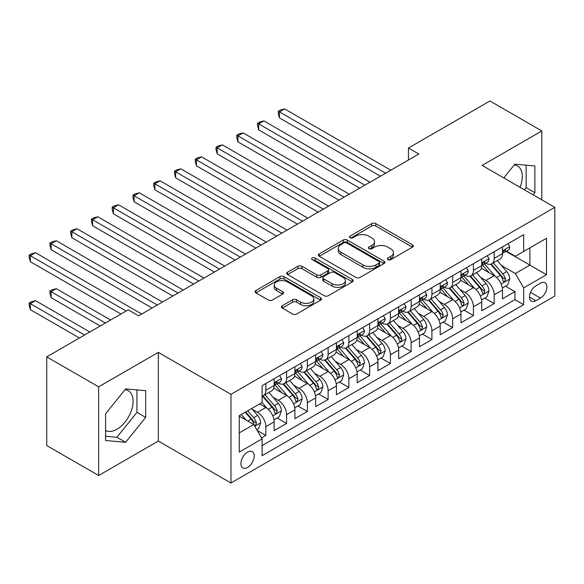 <?xml version="1.0" encoding="UTF-8"?>
<svg xmlns="http://www.w3.org/2000/svg" width="584" height="584" viewBox="0 0 584 584"><rect width="100%" height="100%" fill="white"/><g stroke="black" fill="none" stroke-linecap="round" stroke-linejoin="round"><path stroke-width="0.88" d="M387.959 259.646A2.015 1.168 0 0 0 390.813 259.646L412.465 247.149A2.884 1.664 0 0 0 413.304 245.973A2.884 1.664 0 0 0 412.465 244.791L375.789 223.621A2.884 1.664 0 0 0 371.709 223.621L350.064 236.118A2.015 1.168 0 0 0 349.473 236.943A2.015 1.168 0 0 0 350.064 237.768A2.015 1.168 0 0 0 352.918 237.768L355.714 236.148A9.22 5.322 0 0 1 368.76 236.148L371.811 237.914A9.22 5.322 0 0 1 374.512 241.674A9.22 5.322 0 0 1 371.811 245.441L369.015 247.061A2.015 1.168 0 0 0 368.424 247.879A2.015 1.168 0 0 0 369.015 248.704A2.015 1.168 0 0 0 371.862 248.704L374.665 247.09A9.22 5.322 0 0 1 387.71 247.09L390.762 248.85A9.22 5.322 0 0 1 393.463 252.617A9.22 5.322 0 0 1 390.762 256.383L387.959 257.997A2.015 1.168 0 0 0 387.374 258.822A2.015 1.168 0 0 0 387.959 259.646L387.959 257.997M105.587 430.466A22.9 13.22 120 0 0 116.902 429.255A22.9 13.22 120 0 0 131.86 409.077A22.9 13.22 120 0 0 128.356 390.725A22.9 13.22 120 0 0 124.976 389.689M247.579 467.426A9.395 5.424 120 0 0 253.712 459.148A9.395 5.424 120 0 0 252.273 451.622A9.395 5.424 120 0 0 247.579 452.089A9.395 5.424 120 0 0 241.44 460.367A9.395 5.424 120 0 0 242.878 467.894A9.395 5.424 120 0 0 247.579 467.426M514.19 164.98A22.9 13.22 -60 0 1 517.57 166.017A22.9 13.22 -60 0 1 520.067 187.303M282.262 305.731A2.884 1.664 0 0 0 281.422 306.907A2.884 1.664 0 0 0 282.262 308.082L292.555 314.024A2.884 1.664 0 0 0 296.628 314.024L320.674 300.139A2.884 1.664 0 0 0 321.514 298.964A2.884 1.664 0 0 0 320.674 297.789L283.992 276.612A2.884 1.664 0 0 0 279.918 276.612L255.88 290.496A2.884 1.664 0 0 0 255.033 291.671A2.884 1.664 0 0 0 255.88 292.847L268.304 300.023A2.884 1.664 0 0 0 272.378 300.023L282.671 294.081A2.884 1.664 0 0 0 283.517 292.905A2.884 1.664 0 0 0 282.671 291.73L276.509 288.175A7.709 4.453 0 0 1 274.246 285.029A7.709 4.453 0 0 1 279.006 280.911A7.709 4.453 0 0 1 287.408 281.882L311.549 295.818A7.709 4.453 0 0 1 313.812 298.964A7.709 4.453 0 0 1 309.053 303.074A7.709 4.453 0 0 1 300.651 302.111L296.628 299.789A2.884 1.664 0 0 0 292.555 299.789L282.262 305.731L282.262 308.082M158.315 352.371L98.638 386.827L46.742 356.868L46.742 445.555L98.638 475.515L158.315 441.059L230.972 483.004L230.972 394.317L158.315 352.371L158.315 441.059M541.828 199.867L541.828 130.955L482.143 165.411L554.8 207.357L230.972 394.317M541.828 130.955L489.932 100.995L408.457 148.037L408.457 160.016M46.742 356.868L128.217 309.827L138.598 315.82L418.83 154.023L408.457 148.037M355.919 277.437A2.884 1.664 0 0 0 359.999 277.437L384.038 263.559A2.884 1.664 0 0 0 384.885 262.384A2.884 1.664 0 0 0 384.038 261.201L347.363 240.031A2.884 1.664 0 0 0 343.29 240.031L319.244 253.909A2.884 1.664 0 0 0 318.404 255.084A2.884 1.664 0 0 0 319.244 256.267L355.919 277.437M313.024 260.084A2.015 1.168 0 0 1 315.068 260.369L315.068 257.967L352.356 279.495A2.884 1.664 0 0 1 353.196 280.67A2.884 1.664 0 0 1 352.356 281.853L328.31 295.73A2.884 1.664 0 0 1 324.237 295.73L287.562 274.553L287.562 272.202A2.884 1.664 0 0 0 286.715 273.378A2.884 1.664 0 0 0 287.562 274.553M287.562 272.202L297.847 266.26A2.884 1.664 0 0 1 301.928 266.26L316.798 274.852A2.884 1.664 0 0 0 320.872 274.852L327.704 270.91A2.884 1.664 0 0 0 328.544 269.735A2.884 1.664 0 0 0 327.704 268.56L312.214 259.617A2.015 1.168 0 0 1 311.622 258.792A2.015 1.168 0 0 1 312.871 257.719A2.015 1.168 0 0 1 315.068 257.967M261.537 437.912L265.844 435.43L257.23 430.452M252.332 409.289L257.544 412.297A11.746 6.782 60 0 1 265.844 426.678L274.151 421.882L274.151 430.634L286.605 423.444L277.159 417.991M273.086 397.303L278.298 400.31A11.746 6.782 60 0 1 286.605 414.691L294.905 409.902L294.905 418.648L307.359 411.457L297.913 406.004M293.847 385.316L299.059 388.324A11.746 6.782 60 0 1 307.359 402.712L315.667 397.916L315.667 406.661L328.12 399.471L318.674 394.017M314.601 373.337L319.813 376.344A11.746 6.782 60 0 1 328.12 390.725L336.421 385.929L336.421 394.682L348.874 387.491L339.435 382.038M335.362 361.35L340.574 364.358A11.746 6.782 60 0 1 348.874 378.739L357.182 373.942L357.182 382.695L369.636 375.505L360.189 370.052M356.123 349.363L361.335 352.371A11.746 6.782 60 0 1 369.636 366.752L377.943 361.963L377.943 370.709L390.397 363.518L380.951 358.065M376.877 337.377L382.089 340.392A11.746 6.782 60 0 1 390.397 354.773L398.697 349.977L398.697 358.722L411.151 351.531L401.704 346.078M397.638 325.397L402.851 328.405A11.746 6.782 60 0 1 411.151 342.786L419.458 337.99L419.458 346.743L431.912 339.552L422.466 334.099M418.392 313.411L423.604 316.418A11.746 6.782 60 0 1 431.912 330.799L440.212 326.003L440.212 334.756L452.666 327.566L443.227 322.113M439.153 301.424L444.366 304.432A11.746 6.782 60 0 1 452.666 318.813L460.973 314.024L460.973 322.769L473.427 315.579L463.981 310.126M459.915 289.438L465.127 292.453A11.746 6.782 60 0 1 473.427 306.834L481.734 302.037L481.734 310.783L494.188 303.592L494.188 294.847A11.746 6.782 -120 0 0 485.881 280.466L480.668 277.458M484.742 298.139L494.188 303.592M274.151 421.882A11.746 6.782 -120 0 0 265.844 407.501L259.617 403.909M294.905 409.902A11.746 6.782 -120 0 0 286.605 395.521L273.765 388.104M315.667 397.916A11.746 6.782 -120 0 0 307.359 383.535L294.526 376.118M336.421 385.929A11.746 6.782 -120 0 0 328.12 371.548L315.28 364.139M357.182 373.942A11.746 6.782 -120 0 0 348.874 359.562L336.041 352.152M377.943 361.963A11.746 6.782 -120 0 0 369.636 347.582L356.802 340.165M398.697 349.977A11.746 6.782 -120 0 0 390.397 335.596L377.556 328.186M419.458 337.99A11.746 6.782 -120 0 0 411.151 323.609L398.317 316.2M440.212 326.003A11.746 6.782 -120 0 0 431.912 311.622L419.071 304.213M460.973 314.024A11.746 6.782 -120 0 0 452.666 299.643L439.832 292.226M481.734 302.037A11.746 6.782 -120 0 0 473.427 287.656L460.594 280.247M540.477 283.218L535.908 285.861A9.103 5.256 120 0 0 529.965 293.876A9.103 5.256 120 0 0 531.36 301.169A9.103 5.256 120 0 0 535.908 300.716L540.477 298.081A9.103 5.256 120 0 0 546.42 290.065A9.103 5.256 120 0 0 545.025 282.773A9.103 5.256 120 0 0 540.477 283.218M230.972 483.004L554.8 296.044L554.8 207.357M239.272 432.912L253.806 424.524L262.106 438.905L262.106 455.681L523.665 304.673L523.665 287.897L515.358 273.516L501.43 265.472M262.106 438.905L239.272 452.089L239.272 415.655L262.106 402.471L262.106 385.688L523.665 234.68L523.665 251.463L546.5 238.279L546.5 274.714L523.665 287.897M278.188 382.987L278.298 383.053A11.746 6.782 60 0 0 284.174 383.637L292.474 378.841A11.746 6.782 -120 0 0 294.905 373.468L294.905 366.752M298.95 371.008L299.059 371.066A11.746 6.782 60 0 0 304.928 371.65L313.236 366.854A11.746 6.782 -120 0 0 315.667 361.481L315.667 354.773M319.711 359.021L319.813 359.087A11.746 6.782 60 0 0 325.689 359.664L333.99 354.875A11.746 6.782 -120 0 0 336.421 349.495L336.421 342.786M340.465 347.035L340.574 347.1A11.746 6.782 60 0 0 346.443 347.684L354.751 342.888A11.746 6.782 -120 0 0 357.182 337.508L357.182 330.799M361.226 335.055L361.335 335.114A11.746 6.782 60 0 0 367.205 335.698L375.505 330.902A11.746 6.782 -120 0 0 377.943 325.529L377.943 318.813M381.98 323.069L382.089 323.127A11.746 6.782 60 0 0 387.966 323.711L396.266 318.915A11.746 6.782 -120 0 0 398.697 313.542L398.697 306.834M402.741 311.082L402.851 311.148A11.746 6.782 60 0 0 408.72 311.725L417.027 306.936A11.746 6.782 -120 0 0 419.458 301.556L419.458 294.847M423.502 299.096L423.604 299.161A11.746 6.782 60 0 0 429.481 299.745L437.781 294.949A11.746 6.782 -120 0 0 440.212 289.576L440.212 282.86M444.256 287.116L444.366 287.175A11.746 6.782 60 0 0 450.235 287.759L458.542 282.963A11.746 6.782 -120 0 0 460.973 277.59L460.973 270.874M465.017 275.13L465.127 275.188A11.746 6.782 60 0 0 470.996 275.772L479.296 270.976A11.746 6.782 -120 0 0 481.734 265.603L481.734 258.894M262.106 445.614L514.942 299.643L514.942 291.613L502.488 298.804L502.488 290.051A11.746 6.782 -120 0 0 494.188 275.67L481.347 268.26M485.771 263.143L485.881 263.209A11.746 6.782 -120 0 0 491.757 263.786A11.746 6.782 -120 0 0 494.188 258.413L494.188 251.704M491.757 263.786L500.057 258.997A11.746 6.782 -120 0 0 502.488 253.617L502.488 246.908M265.844 383.535L265.844 390.243A11.746 6.782 60 0 1 263.413 395.616A11.746 6.782 60 0 1 262.106 396.098M263.413 395.616L271.713 390.827A11.746 6.782 -120 0 0 274.151 385.447L274.151 378.739M286.605 371.548L286.605 378.257A11.746 6.782 60 0 1 284.174 383.637M307.359 359.562L307.359 366.277A11.746 6.782 60 0 1 304.928 371.65M328.12 347.575L328.12 354.291A11.746 6.782 60 0 1 325.689 359.664M348.874 335.596L348.874 342.304A11.746 6.782 60 0 1 346.443 347.684M369.636 323.609L369.636 330.318A11.746 6.782 60 0 1 367.205 335.698M390.397 311.622L390.397 318.338A11.746 6.782 60 0 1 387.966 323.711M411.151 299.643L411.151 306.352A11.746 6.782 60 0 1 408.72 311.725M431.912 287.656L431.912 294.365A11.746 6.782 60 0 1 429.481 299.745M452.666 275.67L452.666 282.379A11.746 6.782 60 0 1 450.235 287.759M473.427 263.683L473.427 270.399A11.746 6.782 60 0 1 470.996 275.772M473.427 306.834L473.427 315.579M452.666 318.813L452.666 327.566M431.912 330.799L431.912 339.552M411.151 342.786L411.151 351.531M390.397 354.773L390.397 363.518M369.636 366.752L369.636 375.505M348.874 378.739L348.874 387.491M328.12 390.725L328.12 399.471M307.359 402.712L307.359 411.457M286.605 414.691L286.605 423.444M265.844 426.678L265.844 435.43M253.806 424.524L239.272 416.129M515.358 273.516L529.892 265.121L529.892 247.864L546.5 238.279M506.116 251.397L546.5 274.714M506.532 251.156L515.358 256.252L523.665 251.463M98.638 386.827L98.638 475.515M505.496 286.16L514.942 291.613M514.942 299.643L523.665 304.673M533.126 194.844L534.871 192.669L534.871 165.958L514.84 164.17L503.795 177.908M105.587 440.511L125.626 442.3L145.657 417.385L145.657 390.674L125.626 388.886L105.587 413.8L105.587 440.511M524.403 189.807L526.155 187.632L526.155 165.177M526.155 187.632L534.871 192.669M105.587 436.255L116.902 437.27L136.933 412.348L136.933 389.893M136.933 412.348L145.657 417.385M116.902 437.27L125.626 442.3M388.769 259.931L390.762 258.778A9.22 5.322 0 0 0 393.463 255.011L393.463 252.617M374.512 241.674L374.512 244.076A9.22 5.322 0 0 1 371.811 247.835L369.818 248.988M412.428 247.171L375.789 226.015A2.884 1.664 0 0 0 371.709 226.015L350.867 238.053M384.002 263.581L347.363 242.426A2.884 1.664 0 0 0 343.29 242.426L319.28 256.288M378.943 263.202A2.015 1.168 0 0 0 379.534 262.384A2.015 1.168 0 0 0 378.943 261.559L346.75 242.973A2.015 1.168 0 0 0 343.896 242.973L340.947 244.674A9.22 5.322 0 0 0 338.245 248.441A9.22 5.322 0 0 0 340.947 252.208L362.949 264.91A9.22 5.322 0 0 0 375.994 264.91L378.943 263.202L378.943 265.603A2.015 1.168 0 0 0 379.534 264.778L379.534 262.384M338.245 248.441L338.245 250.835A9.22 5.322 0 0 0 340.947 254.602L340.947 252.208M378.943 265.603L375.994 267.304A9.22 5.322 0 0 1 362.949 267.304L340.947 254.602M287.598 274.575L297.847 268.662L297.847 266.26M328.544 269.735L328.544 272.129A2.884 1.664 0 0 1 327.704 273.305L320.872 277.247A2.884 1.664 0 0 1 316.798 277.247L301.928 268.662A2.884 1.664 0 0 0 297.847 268.662M315.068 260.369L352.32 281.875M332.238 283.758A7.709 4.453 0 0 0 340.633 284.729A7.709 4.453 0 0 0 345.392 280.612A7.709 4.453 0 0 0 343.137 277.466L334.632 272.553A2.884 1.664 0 0 0 330.551 272.553L323.726 276.495A2.884 1.664 0 0 0 322.886 277.67A2.884 1.664 0 0 0 323.726 278.853L332.238 283.758L332.238 286.16A7.709 4.453 0 0 0 340.633 287.124A7.709 4.453 0 0 0 345.392 283.014L345.392 280.612M322.886 277.67L322.886 280.072A2.884 1.664 0 0 0 323.726 281.247L323.726 278.853M332.238 286.16L323.726 281.247M313.812 298.964L313.812 301.366A7.709 4.453 0 0 1 309.053 305.476A7.709 4.453 0 0 1 300.651 304.512L296.628 302.183A2.884 1.664 0 0 0 292.555 302.183L282.298 308.104M274.246 285.029L274.246 287.423A7.709 4.453 0 0 0 276.509 290.569L276.509 288.175M282.634 294.11L276.509 290.569M320.631 300.161L283.992 279.013A2.884 1.664 0 0 0 279.918 279.013L255.916 292.869M502.313 288L507.679 284.897L509.752 278.904A7.782 4.49 -120 0 0 506.722 271.604L497.239 260.617M495.341 276.429L484.501 263.88M489.173 272.779L482.88 265.494A18.644 10.76 -120 0 0 482.304 264.844M279.444 165.834L338.91 200.166L237.922 141.861L237.922 135.868L243.112 132.875L349.29 194.173M490.699 264.209L500.291 275.32A7.782 4.49 60 0 1 503.065 280.678L503.627 281.597L504.678 281.452L505.554 279.24A7.782 4.49 -120 0 0 502.78 273.881L493.298 262.895M491.261 264.026L501.568 275.962A3.964 2.285 60 0 1 502.569 277.517L505.554 279.24M507.992 243.732L509.752 246.784A7.782 4.49 60 0 1 508.146 250.229L504.196 252.507A7.782 4.49 -120 0 0 505.554 250.711L505.394 250.025M385.623 173.2L279.444 111.902L284.634 108.901L390.813 170.207M502.751 252.872L502.78 252.872A7.782 4.49 -120 0 0 504.196 252.507M504.547 250.134L505.554 250.711C505.065 249.543 504.233 250.025 503.065 252.149A7.782 4.49 60 0 1 502.488 253.259M380.432 176.2L279.444 117.895L279.444 111.902L278.298 111.237L280.378 110.04L284.634 108.901M279.444 117.895L278.298 113.639L278.298 111.237M481.559 299.979L486.917 296.884L488.998 290.89A7.782 4.49 -120 0 0 485.968 283.583L476.478 272.604M474.58 288.416L463.74 275.867M468.412 284.758L462.119 277.473A18.644 10.76 -120 0 0 461.542 276.831M258.683 177.813L318.156 212.153L217.168 153.847L217.168 147.854L222.358 144.861L328.536 206.159M469.938 276.196L479.53 287.299A7.782 4.49 60 0 1 482.304 292.664L482.873 293.584L483.924 293.438L484.793 291.226A7.782 4.49 -120 0 0 482.019 285.861L472.536 274.882M470.5 276.013L480.807 287.948A3.964 2.285 60 0 1 481.807 289.496L484.793 291.226M460.798 311.966L466.163 308.87L468.237 302.877A7.782 4.49 -120 0 0 465.207 295.57L455.724 284.591M453.826 300.402L442.986 287.846M447.651 296.745L441.365 289.46A18.644 10.76 -120 0 0 440.781 288.81M237.922 189.8L297.395 224.139L196.406 165.834L196.406 159.841L201.597 156.84L307.775 218.146M449.176 288.182L458.776 299.285A7.782 4.49 60 0 1 461.55 304.644L462.112 305.571L463.163 305.417L464.039 303.206A7.782 4.49 -120 0 0 461.265 297.847L451.782 286.868M449.746 288L460.053 299.935A3.964 2.285 60 0 1 461.053 301.483L464.039 303.206M440.037 323.952L445.402 320.857L447.475 314.864A7.782 4.49 -120 0 0 444.446 307.556L434.963 296.577M433.065 312.382L422.225 299.833M426.897 308.732L420.604 301.446A18.644 10.76 -120 0 0 420.027 300.796M217.168 201.787L276.641 236.118L175.653 177.813L175.653 171.82L180.843 168.827L287.021 230.125M428.422 300.161L438.015 311.272A7.782 4.49 60 0 1 440.789 316.63L441.351 317.55L442.402 317.404L443.278 315.192A7.782 4.49 -120 0 0 440.504 309.834L431.021 298.855M428.984 299.986L439.292 311.914A3.964 2.285 60 0 1 440.292 313.469L443.278 315.192M419.283 335.939L424.648 332.836L426.721 326.843A7.782 4.49 -120 0 0 423.692 319.543L414.209 308.556M412.304 324.368L401.464 311.819M406.135 320.711L399.843 313.433A18.644 10.76 -120 0 0 399.266 312.783M196.406 213.773L255.88 248.105L154.891 189.8L154.891 183.807L160.082 180.814L266.26 242.112M407.661 312.148L417.253 323.259A7.782 4.49 60 0 1 420.027 328.617L420.597 329.537L421.648 329.391L422.524 327.179A7.782 4.49 -120 0 0 419.75 321.82L410.26 310.834M408.223 311.966L418.538 323.901A3.964 2.285 60 0 1 419.531 325.456L422.524 327.179M487.231 255.719L488.998 258.77A7.782 4.49 60 0 1 487.384 262.216L483.442 264.494A7.782 4.49 -120 0 0 484.793 262.698L484.632 262.012M364.861 185.186L258.683 123.881L263.873 120.888L370.052 182.193M481.99 264.859L482.019 264.859A7.782 4.49 -120 0 0 483.442 264.494M483.793 262.121L484.793 262.698C484.304 261.53 483.479 262.004 482.304 264.136A7.782 4.49 60 0 1 481.734 265.245M359.671 188.179L258.683 129.874L258.683 123.881L257.544 123.224L259.617 122.027L263.873 120.888M258.683 129.874L257.544 125.626L257.544 123.224M466.47 267.698L468.237 270.757A7.782 4.49 60 0 1 466.623 274.195L462.681 276.473A7.782 4.49 -120 0 0 464.039 274.684L463.871 273.991M344.1 197.173L236.783 135.211L238.856 134.013L243.112 132.875M461.236 276.838L461.265 276.838A7.782 4.49 -120 0 0 462.681 276.473M463.032 274.1L464.039 274.684C463.55 273.509 462.718 273.991 461.55 276.123A7.782 4.49 60 0 1 460.973 277.232M237.922 141.861L236.783 137.605L236.783 135.211M445.716 279.685L447.475 282.744A7.782 4.49 60 0 1 445.869 286.182L441.927 288.459A7.782 4.49 -120 0 0 443.278 286.671L443.117 285.978M323.346 209.152L216.022 147.197L218.102 145.993L222.358 144.861M440.475 288.825L440.504 288.825A7.782 4.49 -120 0 0 441.927 288.459M442.278 286.087L443.278 286.671C442.789 285.496 441.957 285.978 440.789 288.109A7.782 4.49 60 0 1 440.212 289.211M217.168 153.847L216.022 149.592L216.022 147.197M424.955 291.671L426.721 294.723A7.782 4.49 60 0 1 425.108 298.168L421.166 300.446A7.782 4.49 -120 0 0 422.524 298.65L422.356 297.964M302.585 221.139L195.268 159.177L197.341 157.979L201.597 156.84M419.714 300.811L419.75 300.811A7.782 4.49 -120 0 0 421.166 300.446M421.517 298.074L422.524 298.65C422.035 297.482 421.203 297.957 420.027 300.088A7.782 4.49 60 0 1 419.458 301.198M196.406 165.834L195.268 161.578L195.268 159.177M398.522 347.918L403.887 344.823L405.96 338.829A7.782 4.49 -120 0 0 402.931 331.522L393.448 320.543M391.55 336.355L380.71 323.806M385.382 332.697L379.089 325.412A18.644 10.76 -120 0 0 378.512 324.762M175.653 225.752L235.118 260.092L134.13 201.787L134.13 195.793L139.32 192.793L245.499 254.098M386.907 324.135L396.499 335.238A7.782 4.49 60 0 1 399.274 340.603L399.836 341.523L400.887 341.377L401.763 339.158A7.782 4.49 -120 0 0 398.989 333.8L389.506 322.821M387.469 323.952L397.777 335.888A3.964 2.285 60 0 1 398.777 337.435L401.763 339.158M404.201 303.658L405.96 306.709A7.782 4.49 60 0 1 404.354 310.155L400.405 312.433A7.782 4.49 -120 0 0 401.763 310.637L401.595 309.951M281.831 233.126L174.507 171.163L176.587 169.966L180.843 168.827M398.96 312.798L398.989 312.79A7.782 4.49 -120 0 0 400.405 312.433M400.755 310.06L401.763 310.637C401.274 309.469 400.441 309.943 399.274 312.075A7.782 4.49 60 0 1 398.697 313.185M175.653 177.813L174.507 173.558L174.507 171.163M377.768 359.905L383.126 356.809L385.206 350.816A7.782 4.49 -120 0 0 382.177 343.509L372.687 332.53M370.789 348.341L359.948 335.785M364.62 344.684L358.328 337.399A18.644 10.76 -120 0 0 357.751 336.749M154.891 237.739L214.364 272.078L113.376 213.773L113.376 207.78L118.567 204.78L224.745 266.085M366.146 336.121L375.738 347.224A7.782 4.49 60 0 1 378.512 352.583L379.082 353.51L380.133 353.356L381.002 351.145A7.782 4.49 -120 0 0 378.228 345.786L368.745 334.807M366.708 335.939L377.016 347.874A3.964 2.285 60 0 1 378.016 349.422L381.002 351.145M383.44 315.637L385.206 318.696A7.782 4.49 60 0 1 383.593 322.134L379.651 324.412A7.782 4.49 -120 0 0 381.002 322.623L380.841 321.93M261.07 245.112L153.753 183.15L155.826 181.952L160.082 180.814M378.198 324.777L378.228 324.777A7.782 4.49 -120 0 0 379.651 324.412M380.001 322.039L381.002 322.623C380.512 321.448 379.688 321.93 378.512 324.062A7.782 4.49 60 0 1 377.943 325.164M154.891 189.8L153.753 185.544L153.753 183.15M357.007 371.891L362.372 368.789L364.445 362.803A7.782 4.49 -120 0 0 361.416 355.495L351.933 344.516M350.028 360.321L339.194 347.772M343.859 356.671L337.574 349.385A18.644 10.76 -120 0 0 336.99 348.736M134.13 249.726L193.603 284.058L92.615 225.752L92.615 219.759L97.805 216.766L203.984 278.064M345.385 348.101L354.984 359.211A7.782 4.49 60 0 1 357.751 364.569L358.32 365.489L359.372 365.343L360.248 363.131A7.782 4.49 -120 0 0 357.474 357.773L347.991 346.794M345.954 347.925L356.262 359.853A3.964 2.285 60 0 1 357.262 361.408L360.248 363.131M362.679 327.624L364.445 330.683A7.782 4.49 60 0 1 362.832 334.121L358.89 336.399A7.782 4.49 -120 0 0 360.248 334.61L360.08 333.917M240.309 257.091L132.991 195.136L135.065 193.932L139.32 192.793M357.437 336.764L357.474 336.764A7.782 4.49 -120 0 0 358.89 336.399M359.24 334.026L360.248 334.61C359.759 333.435 358.926 333.917 357.751 336.048A7.782 4.49 60 0 1 357.182 337.151M134.13 201.787L132.991 197.531L132.991 195.136M336.245 383.87L341.611 380.775L343.684 374.782A7.782 4.49 -120 0 0 340.654 367.482L331.172 356.495M329.274 372.307L318.433 359.759M323.105 368.65L316.813 361.372A18.644 10.76 -120 0 0 316.236 360.722M113.376 261.712L172.849 296.044L71.861 237.739L71.861 231.746L77.051 228.753L183.223 290.051M324.631 360.087L334.223 371.198A7.782 4.49 60 0 1 336.997 376.556L337.559 377.476L338.611 377.33L339.486 375.118A7.782 4.49 -120 0 0 336.712 369.76L327.23 358.773M325.193 359.905L335.501 371.84A3.964 2.285 60 0 1 336.501 373.388L339.486 375.118M341.925 339.611L343.684 342.662A7.782 4.49 60 0 1 342.078 346.108L338.136 348.385A7.782 4.49 -120 0 0 339.486 346.589L339.326 345.903M219.555 269.078L112.23 207.116L114.311 205.918L118.567 204.78M336.683 348.75L336.712 348.75A7.782 4.49 -120 0 0 338.136 348.385M338.486 346.013L339.486 346.589C338.997 345.421 338.165 345.896 336.997 348.027A7.782 4.49 60 0 1 336.421 349.137M113.376 213.773L112.23 209.517L112.23 207.116M315.491 395.857L320.857 392.762L322.93 386.769A7.782 4.49 -120 0 0 319.901 379.461L310.418 368.482M308.513 384.294L297.672 371.745M302.344 380.637L296.051 373.351A18.644 10.76 -120 0 0 295.475 372.702M92.615 273.692L152.088 308.031L51.1 249.726L51.1 243.732L56.29 240.732L162.469 302.037M303.87 372.074L313.462 383.177A7.782 4.49 60 0 1 316.236 388.535L316.805 389.462L317.857 389.316L318.733 387.097A7.782 4.49 -120 0 0 315.959 381.739L306.469 370.76M304.432 371.891L314.747 383.827A3.964 2.285 60 0 1 315.74 385.374L318.733 387.097M321.163 351.59L322.93 354.649A7.782 4.49 60 0 1 321.317 358.094L317.375 360.372A7.782 4.49 -120 0 0 318.733 358.576L318.565 357.89M198.794 281.065L91.476 219.102L93.549 217.905L97.805 216.766M315.922 360.729L315.959 360.729A7.782 4.49 -120 0 0 317.375 360.372M317.725 357.999L318.733 358.576C318.236 357.408 317.411 357.882 316.236 360.014A7.782 4.49 60 0 1 315.667 361.124M92.615 225.752L91.476 221.497L91.476 219.102M294.73 407.844L300.096 404.749L302.169 398.755A7.782 4.49 -120 0 0 299.139 391.448L289.657 380.469M287.759 396.281L276.918 383.724M281.59 392.623L275.298 385.338A18.644 10.76 -120 0 0 274.721 384.688M71.861 285.678L120.954 314.024L30.339 261.705L30.339 255.719L35.529 252.719L141.708 314.024M283.116 384.06L292.708 395.164A7.782 4.49 60 0 1 295.482 400.522L296.044 401.449L297.095 401.296L297.971 399.084A7.782 4.49 -120 0 0 295.197 393.726L285.715 382.746M283.678 383.878L293.986 395.813A3.964 2.285 60 0 1 294.986 397.361L297.971 399.084M300.41 363.577L302.169 366.635A7.782 4.49 60 0 1 300.563 370.073L296.614 372.351A7.782 4.49 -120 0 0 297.971 370.563L297.803 369.869M178.04 293.051L70.715 231.089L72.796 229.892L77.051 228.753M295.168 372.716L295.197 372.716A7.782 4.49 -120 0 0 296.614 372.351M296.964 369.979L297.971 370.563C297.482 369.387 296.65 369.869 295.482 372.001A7.782 4.49 60 0 1 294.905 373.103M71.861 237.739L70.715 233.483L70.715 231.089M273.976 419.83L279.334 416.728L281.415 410.734A7.782 4.49 -120 0 0 278.386 403.434L268.896 392.455M266.998 408.26L262.034 402.515M260.829 404.61L260.026 403.675M110.573 320.017L56.29 288.671L51.1 291.671L51.1 297.665L100.192 326.003M262.355 396.04L271.947 407.15A7.782 4.49 60 0 1 274.721 412.508L275.29 413.428L276.341 413.282L277.21 411.07A7.782 4.49 -120 0 0 274.436 405.712L264.953 394.733M262.917 395.857L273.224 407.793A3.964 2.285 60 0 1 274.224 409.347L277.21 411.07M51.1 297.665L49.961 293.409L49.961 291.014L105.383 323.01M49.961 291.014L52.034 289.81L56.29 288.671M279.648 375.563L281.415 378.622A7.782 4.49 60 0 1 279.802 382.06L275.86 384.338A7.782 4.49 -120 0 0 277.21 382.549L277.05 381.856M157.278 305.031L49.961 243.075L52.034 241.871L56.29 240.732M274.407 384.703L274.436 384.703A7.782 4.49 -120 0 0 275.86 384.338M276.21 381.965L277.21 382.549C276.721 381.374 275.896 381.856 274.721 383.987A7.782 4.49 60 0 1 274.151 385.09M51.1 249.726L49.961 245.47L49.961 243.075M256.814 429.736L258.581 428.714L260.654 422.721A7.782 4.49 -120 0 0 257.624 415.421L251.653 408.508M246.083 420.064L241.272 414.494M240.068 416.589L239.272 415.669M89.812 331.997L35.529 300.658L30.339 303.658L30.339 309.651L79.431 337.99M245.222 412.216L251.193 419.137A7.782 4.49 60 0 1 253.96 424.495L254.529 425.415L255.58 425.269L256.456 423.057A7.782 4.49 -120 0 0 253.682 417.699L247.711 410.778M245.696 411.939L252.471 419.779A3.964 2.285 60 0 1 253.471 421.327L256.456 423.057M30.339 309.651L29.2 305.396L29.2 302.994L84.622 334.997M29.2 302.994L31.273 301.797L35.529 300.658M126.144 311.024L29.2 255.055L31.273 253.857L35.529 252.719M30.339 261.705L29.2 257.456L29.2 255.055M257.544 412.297L265.844 407.501M278.298 400.31L286.605 395.521M299.059 388.324L307.359 383.535M319.813 376.344L328.12 371.548M340.574 364.358L348.874 359.562M361.335 352.371L369.636 347.582M382.089 340.392L390.397 335.596M402.851 328.405L411.151 323.609M423.604 316.418L431.912 311.622M444.366 304.432L452.666 299.643M465.127 292.453L473.427 287.656M485.881 280.466L494.188 275.67M494.188 258.413L502.488 253.617M265.844 390.243L274.151 385.447M286.605 378.257L294.905 373.468M307.359 366.277L315.667 361.481M328.12 354.291L336.421 349.495M348.874 342.304L357.182 337.508M369.636 330.318L377.943 325.529M390.397 318.338L398.697 313.542M411.151 306.352L419.458 301.556M431.912 294.365L440.212 289.576M452.666 282.379L460.973 277.59M473.427 270.399L481.734 265.603M494.188 294.847L502.488 290.051M530.52 292.336L540.477 298.081M529.476 297.008L535.908 300.716M390.762 258.778L390.762 256.383M369.015 248.704L369.015 247.061M371.811 247.835L371.811 245.441M350.064 237.768L350.064 236.118M371.709 226.015L371.709 223.621M375.789 226.015L375.789 223.621M412.465 247.149L412.465 244.791M319.244 256.267L319.244 253.909M343.29 242.426L343.29 240.031M347.363 242.426L347.363 240.031M384.038 263.559L384.038 261.201M362.949 267.304L362.949 264.91M375.994 267.304L375.994 264.91M301.928 268.662L301.928 266.26M316.798 277.247L316.798 274.852M320.872 277.247L320.872 274.852M327.704 273.305L327.704 270.91M352.356 281.853L352.356 279.495M292.555 302.183L292.555 299.789M296.628 302.183L296.628 299.789M300.651 304.512L300.651 302.111M282.671 294.081L282.671 291.73M255.88 292.847L255.88 290.496M279.918 279.013L279.918 276.612M283.992 279.013L283.992 276.612M320.674 300.139L320.674 297.789M501.13 284.007L509.701 279.057M502.78 273.881L506.722 271.604M496.575 277.458L500.291 275.32M509.701 246.696L502.488 250.864M480.369 295.993L488.947 291.044M482.019 285.861L485.968 283.583M475.821 289.445L479.53 287.299M459.608 307.98L468.185 303.023M461.265 297.847L465.207 295.57M455.06 301.432L458.776 299.285M438.854 319.959L447.424 315.01M440.504 309.834L444.446 307.556M434.306 313.411L438.015 311.272M418.093 331.946L426.67 326.996M419.75 321.82L423.692 319.543M413.545 325.397L417.253 323.259M488.947 258.683L481.734 262.844M468.185 270.669L460.973 274.83M447.424 282.649L440.212 286.817M426.67 294.635L419.458 298.804M397.339 343.932L405.909 338.983M398.989 333.8L402.931 331.522M392.784 337.384L396.499 335.238M405.909 306.622L398.697 310.783M376.578 355.919L385.155 350.962M378.228 345.786L382.177 343.509M372.03 349.371L375.738 347.224M385.155 318.608L377.943 322.769M355.817 367.898L364.394 362.949M357.474 357.773L361.416 355.495M351.269 361.35L354.984 359.211M364.394 330.588L357.182 334.756M335.063 379.885L343.633 374.935M336.712 369.76L340.654 367.482M330.515 373.337L334.223 371.198M343.633 342.574L336.421 346.743M314.301 391.871L322.879 386.922M315.959 381.739L319.901 379.461M309.754 385.323L313.462 383.177M322.879 354.561L315.667 358.722M293.548 403.851L302.118 398.901M295.197 393.726L299.139 391.448M288.992 397.31L292.708 395.164M302.118 366.548L294.905 370.709M272.786 415.837L281.364 410.888M274.436 405.712L278.386 403.434M268.238 409.289L271.947 407.15M281.364 378.527L274.151 382.695M254.792 426.232L260.603 422.874M253.682 417.699L257.624 415.421M247.835 421.071L251.193 419.137"/></g></svg>

